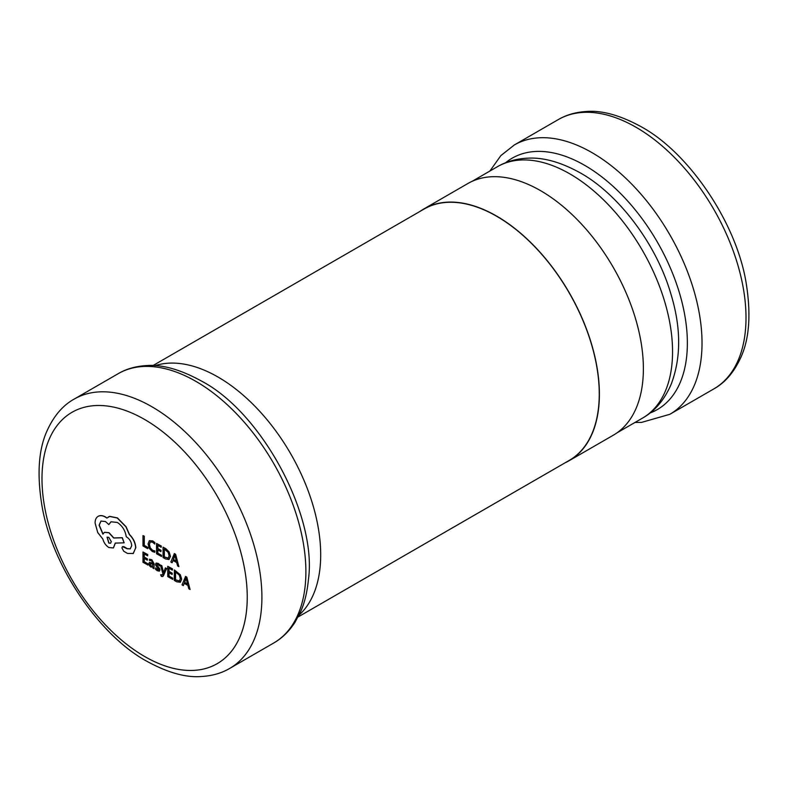 <?xml version="1.0" encoding="UTF-8"?>
<svg xmlns="http://www.w3.org/2000/svg" width="788" height="788" viewBox="0 0 788 788"><rect width="100%" height="100%" fill="white"/><g stroke="black" fill="none" stroke-linecap="round" stroke-linejoin="round"><path stroke-width="1.18" d="M420.181 211.302A145.347 83.912 60 0 1 423.954 208.879A145.347 83.912 60 0 1 496.627 216.079A145.347 83.912 60 0 1 591.581 344.159A145.347 83.912 60 0 1 569.3 460.616A145.347 83.912 60 0 1 565.311 462.684M423.954 208.879L467.934 183.486A145.347 83.912 60 0 1 540.607 190.686A145.347 83.912 60 0 1 635.561 318.766A145.347 83.912 60 0 1 613.281 435.222L569.3 460.616M298.13 616.935L569.192 460.438A145.14 83.794 -120 0 0 591.443 344.139A145.14 83.794 -120 0 0 496.627 216.247A145.14 83.794 -120 0 0 424.062 209.056L152.99 365.553M190.085 589.523L186.825 577.141L185.584 576.422L182.038 584.873L183.308 585.612L184.165 583.278L187.899 585.425L188.805 588.784L190.085 589.523L186.677 577.22L185.446 576.511M183.308 585.612L184.264 583.337M172.562 579.407L172.562 578.225L168.908 576.117L168.908 572.64L172.109 574.491L172.109 573.309L168.908 571.458L168.908 568.148L172.365 570.148L172.365 568.956L167.755 566.296L167.755 576.629L172.71 579.318L172.71 578.146L169.056 576.028L169.056 572.728M172.365 570.148L172.513 568.877L167.755 566.296M172.109 574.491L172.257 573.221L169.056 571.379L169.056 568.237M162.84 576.481L166.692 568.473L165.382 567.882L163.51 572.906M162.574 574.797L160.644 574.738L161.373 576.412L162.771 576.53L163.648 575.368L166.544 568.552L165.382 567.882M163.579 572.64L161.816 565.656L160.417 565.016L162.919 573.822L162.427 574.876L160.644 574.738M158.831 569.428L157.511 569.655L155.66 567.882L155.522 569.3L157.255 570.739L159.442 571.083M159.107 571.221L159.836 570.049L159.462 568.611L156.674 564.73L157.905 564.444L159.521 565.912L159.668 564.572L158.161 563.371L156.063 563.085M159.255 571.142L159.974 569.96L159.6 568.522L157.068 565.469L157.167 564.119M153.995 568.69L154.143 563.853L151.838 559.716L149.493 559.224L149.493 560.475L151.582 560.8L152.882 563.351L149.385 562.425L148.863 563.745L149.415 565.636L150.892 567.065L152.882 566.897L152.882 568.04L153.995 568.69L153.995 563.942L151.69 559.805L149.493 559.224M152.872 563.203L149.464 562.386M165.756 548.586L163.057 547.197L163.057 557.53L165.51 558.948L168.987 559.51L170.484 556.348L169.134 551.905L165.756 548.586L163.057 547.197M147.849 547.404L144.283 545.345L144.283 536.195L142.983 535.613L142.983 545.936L147.701 548.665L147.849 547.404L147.701 548.665M154.763 552.309L154.763 551.039L152.448 550.388L150.153 547.975L149.277 544.528L150.213 541.967L152.655 542.223L154.763 544.055L154.763 542.656L152.645 541.011L149.356 540.637L148.065 543.907L149.218 548.3L152.291 551.482L154.763 552.309L154.911 550.95L152.596 550.31L150.301 547.896L149.424 544.439L150.281 541.927M154.763 544.055L154.911 542.577L152.793 540.932L149.356 540.637M161.363 556.555L161.363 555.373L157.708 553.265L157.708 549.788L160.91 551.639L160.91 550.448L157.708 548.606L157.708 545.296L161.156 547.296L161.156 546.104L156.556 543.444L156.556 553.777L161.51 556.466L161.51 555.294L157.856 553.176L157.856 549.876M161.156 547.296L161.304 546.025L156.556 543.444M160.91 551.639L161.057 550.369L157.856 548.517L157.856 545.385M178.886 566.661L175.626 554.289L174.384 553.57L170.829 562.021L172.109 562.75L172.966 560.426L176.689 562.573L177.605 565.932L178.886 566.661L175.478 554.368L174.237 553.659M172.109 562.75L173.064 560.485M147.789 565.104L147.789 563.922L144.135 561.814L144.135 558.337L147.336 560.189L147.336 559.007L144.135 557.155L144.135 553.846L147.592 555.845L147.592 554.654L142.983 551.994L142.983 562.327L147.937 565.016L147.937 563.844L144.283 561.726L144.283 558.426M147.592 555.845L147.74 554.575L142.983 551.994M147.336 560.189L147.484 558.919L144.283 557.067L144.283 553.934M180.334 582.273L181.683 579.2L180.334 574.757L174.404 569.97L174.256 580.382L176.719 581.8L180.373 582.253M133.113 553.59L135.802 547.768C135.487 542.834 133.389 538.411 129.508 534.51L126.07 526.729L117.422 517.913L109.788 516.367L108.301 516.987M130.335 548.842L127.282 548.645L124.041 546.705L122.573 546.616M108.823 524.572L110.99 521.784L117.343 522.444C122.347 525.823 125.312 530.59 126.247 536.756L126.75 537.052C129.774 539.13 131.429 541.996 131.714 545.651L130.256 548.891L127.134 548.734L122.495 546.655L121.923 547.926L123.765 551.265L127.518 553.432L133.3 553.471L135.654 547.847C135.339 542.912 133.241 538.5 129.36 534.599L125.922 526.808L117.274 518.002L109.64 516.455L106.843 518.071L105.385 517.076C102.568 515.49 100.125 515.254 98.067 516.386C96.116 517.568 95.121 519.785 95.082 523.025L97.751 532.58L102.844 539.041C103.868 542.765 105.878 545.591 108.882 547.522L113.373 547.955L115.245 543.109L124.149 542.824L122.17 537.79L113.649 538.007L108.882 532.757L104.39 532.333L102.903 534.156L99.091 525.192L100.953 521.085L105.444 521.518L108.823 524.572L111.059 521.745M103.051 534.067L99.239 525.113L101.031 521.045M124.149 542.824L122.317 537.702L113.797 537.928L109.03 532.678L104.469 532.294M113.442 547.916L115.393 543.03M106.991 517.982L105.533 516.997C102.706 515.401 100.273 515.175 98.214 516.298L98.214 516.298M147.701 547.483L144.283 545.345M144.135 545.424L144.283 536.195M144.135 536.273L142.983 535.613M168.987 559.51L170.336 556.436L168.987 551.994L165.608 548.675M164.209 549.049L164.209 557.018L168.199 558.209L169.124 555.767L168.139 552.299L164.209 549.049M164.357 549.138L164.357 556.929L168.317 558.14M173.33 559.47L176.335 561.204L174.847 555.323L173.33 559.47L176.285 561.007M174.966 555.225L173.478 559.381M150.153 564.208L150.449 563.45L150.331 565.341L152.399 566.276L152.882 564.336L150.301 563.538L150.006 564.297L151.326 566.089L152.547 566.188M159.521 565.912L159.521 564.661L156.241 563.016L155.522 564.178L155.847 565.528L158.683 569.507L157.364 569.744L155.522 567.971M158.683 569.507L158.477 570.019M163.471 572.935L163.48 572.157M163.333 572.246L161.816 565.656M161.668 565.735L160.417 565.016M162.427 574.876L161.432 575.171M180.186 582.362L181.536 579.288L180.186 574.846L174.256 570.049M175.409 571.911L175.409 579.87L179.368 581.081L180.324 578.628L179.339 575.151L175.409 571.911M175.557 571.99L175.557 579.781L179.516 580.992M184.54 582.322L187.534 584.056L186.047 578.175L184.54 582.322L187.485 583.859M186.165 578.077L184.688 582.243M108.823 543.08L110.566 543.247L111.295 541.642L108.823 537.347L107.06 537.18L108.823 543.08L110.635 543.208M107.138 537.14L108.961 542.991M155.039 365.662A145.14 83.794 60 0 1 218.069 377.068A145.14 83.794 60 0 1 310.265 496.755A145.14 83.794 60 0 1 299.056 615.113M497.366 166.731C506.201 161.57 516.317 158.713 527.743 158.181C543.385 157.265 560.908 162.161 580.293 172.897C618.531 194.153 656.562 244.241 670.933 294.101C681.177 327.749 681.226 357.87 671.09 384.455C664.274 400.058 654.739 411.277 642.496 418.123A145.14 83.794 -120 0 0 664.747 301.824A145.14 83.794 -120 0 0 569.931 173.921A145.14 83.794 -120 0 0 497.366 166.731L471.923 181.427M650.031 413.001A145.14 83.794 -120 0 0 681.325 299.588A145.14 83.794 -120 0 0 584.735 165.372A145.14 83.794 -120 0 0 505.561 162.771M558.298 119.579C566.464 114.782 575.959 112.073 586.804 111.472C602.298 110.281 620.442 115.383 641.235 126.769C688.505 152.399 736.317 222.246 746.138 282.882C751.131 313.87 749.398 338.643 740.927 357.23C734.15 372.143 725.108 382.702 713.8 388.917A155.502 89.783 -120 0 0 737.637 264.315A155.502 89.783 -120 0 0 636.054 127.282A155.502 89.783 -120 0 0 558.298 119.579L514.318 144.972A155.502 89.783 60 0 1 592.074 152.675A155.502 89.783 60 0 1 693.657 289.708A155.502 89.783 60 0 1 669.82 414.311L641.481 422.417L635.01 422.447M151.946 406.775A155.502 89.783 60 0 1 253.539 543.809A155.502 89.783 60 0 1 229.702 668.421C221.536 673.218 212.041 675.927 201.196 676.528C185.702 677.719 167.558 672.617 146.765 661.23C99.495 635.601 51.683 565.754 41.862 505.118C36.869 474.13 38.602 449.357 47.073 430.77C53.85 415.857 62.892 405.298 74.2 399.083A155.502 89.783 60 0 1 151.946 406.775M144.618 656.483A145.14 83.794 -120 0 0 247.245 597.235A145.14 83.794 -120 0 0 144.618 419.472A145.14 83.794 -120 0 0 41.991 478.73A145.14 83.794 -120 0 0 144.618 656.483M118.18 373.689C126.297 368.902 135.743 366.203 146.519 365.583C162.042 364.351 180.245 369.444 201.117 380.87C262.059 412.429 317.446 516.593 308.404 579.692C307.221 591.946 304.71 602.456 300.849 611.222L294.978 622.353C289.029 631.464 281.937 638.359 273.682 643.028A155.502 89.783 -120 0 0 297.519 518.415A155.502 89.783 -120 0 0 195.926 381.382A155.502 89.783 -120 0 0 118.18 373.689L74.2 399.083M642.496 418.123L617.053 432.809M713.8 388.917L669.82 414.311M229.702 668.421L273.682 643.028M489.87 171.065L500.853 155.61L514.318 144.972"/></g></svg>
